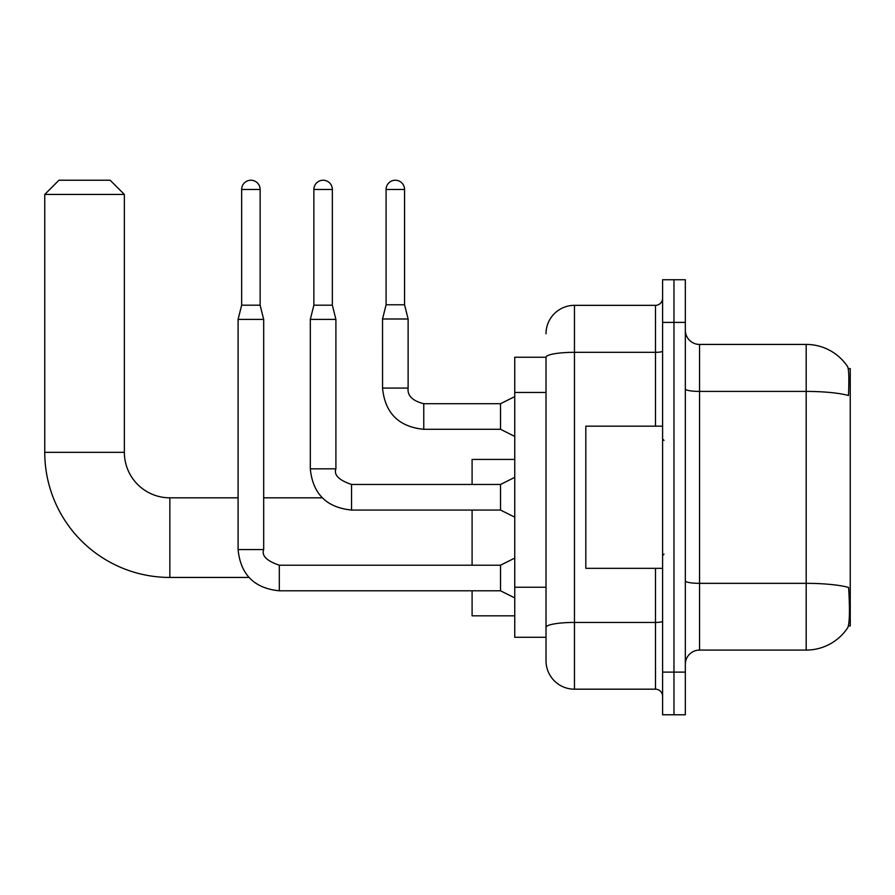 <?xml version="1.0" encoding="UTF-8"?>
<svg xmlns="http://www.w3.org/2000/svg" width="895" height="895" viewBox="0 0 895 895"><rect width="100%" height="100%" fill="white"/><g stroke="black" fill="none" stroke-linecap="round" stroke-linejoin="round"><path stroke-width="1.34" d="M848.404 625.918L850.25 625.918L850.25 368.595L848.236 368.595M546.017 357.228L514.748 357.228L514.748 637.285L546.017 637.285L546.017 660.745L546.017 357.228M699.554 650.083L806.182 650.083A49.762 49.762 0 0 0 847.778 627.63L847.778 627.63C849.489 623.614 849.881 612.146 848.952 593.217L848.583 587.467A49.762 8.637 180 0 0 806.182 583.339L806.182 344.43A49.762 49.762 0 0 1 847.498 366.469L847.498 366.469A49.762 49.762 0 0 0 806.182 344.43L699.554 344.43A14.219 14.219 0 0 1 685.335 330.21A14.219 14.219 0 0 0 699.554 344.43L699.554 650.083A14.219 14.219 0 0 0 685.335 664.303M673.969 672.123L673.969 714.769L685.335 714.769L685.335 672.123L673.969 672.123L673.969 714.769L662.591 714.769L662.591 672.123L673.969 672.123L673.969 322.401L673.969 672.123M662.591 672.123L662.591 279.743L673.969 279.743L673.969 322.401L673.969 279.743L685.335 279.743L685.335 672.123M685.335 388.956A14.219 2.472 0 0 0 699.554 391.417L806.182 391.417A49.762 8.637 180 0 1 848.482 395.512C849.165 379.133 848.885 369.545 847.666 366.726A49.762 49.762 0 0 0 806.182 344.43A49.762 49.762 0 0 1 847.666 366.726M546.017 333.768A28.427 28.427 0 0 1 574.456 305.34L574.456 689.184L655.487 689.184L655.487 568.336M574.456 305.34L655.487 305.34A7.104 7.104 0 0 0 662.591 298.225M546.017 645.105L546.017 632.317M662.591 696.288A7.104 7.104 0 0 0 655.487 689.184M574.456 689.184A28.427 28.427 0 0 1 546.017 660.745M662.591 426.177L585.822 426.177L585.822 568.336L662.591 568.336M248.933 577.443L169.849 577.443L169.849 497.821A45.488 45.488 0 0 1 124.36 452.333L124.36 194.45L44.75 194.45L58.969 180.231L110.141 180.231L124.36 194.45M169.849 577.443A125.099 125.099 0 0 1 44.75 452.333L44.75 194.45M238.092 497.821L169.849 497.821A45.488 45.488 0 0 1 124.36 452.333L44.75 452.333M472.09 510.049L472.09 565.215M472.09 590.801L472.09 615.827L514.748 615.827M514.748 459.437L472.09 459.437L472.09 484.464M260.132 305.195L241.65 305.195L241.65 189.471A9.241 9.241 0 0 1 250.891 180.231A9.241 9.241 0 0 1 260.132 189.471L260.132 305.195L263.678 319.414L263.678 549.575C261.485 555.706 266.699 560.919 279.318 565.215L279.318 565.237M514.748 597.905L500.529 590.801L500.529 565.215L514.748 558.1M263.678 549.575L238.092 549.575L238.092 319.414L263.678 319.414M332.347 305.195L313.865 305.195L313.865 189.471A9.241 9.241 0 0 1 323.106 180.231A9.241 9.241 0 0 1 332.347 189.471L332.347 305.195L335.905 319.414L335.905 468.823C333.701 474.965 338.914 480.179 351.545 484.464L351.545 510.027C326.53 507.577 312.78 493.839 310.308 468.823L310.308 319.414L335.905 319.414M514.748 517.165L500.529 510.049L500.529 484.464L514.748 477.359M404.562 304.77L386.081 304.77L386.081 189.471A9.241 9.241 0 0 1 395.321 180.231A9.241 9.241 0 0 1 404.562 189.471L404.562 304.77L408.12 318.989L408.12 388.072C407.259 395.657 412.472 400.87 423.76 403.712L423.76 403.734M514.748 436.413L500.529 429.298L500.529 403.712L514.748 396.608M500.529 429.298L423.76 429.298C398.745 426.825 385.007 413.087 382.534 388.072C385.007 413.087 398.745 426.825 423.76 429.298C398.745 426.825 385.007 413.087 382.534 388.072C385.007 413.087 398.745 426.825 423.76 429.298C398.745 426.825 385.007 413.087 382.534 388.072C385.007 413.087 398.745 426.825 423.76 429.298C398.745 426.825 385.007 413.087 382.534 388.072C385.007 413.087 398.745 426.825 423.76 429.298C398.745 426.825 385.007 413.087 382.534 388.072C385.007 413.087 398.745 426.825 423.76 429.298C398.745 426.825 385.007 413.087 382.534 388.072C385.007 413.087 398.745 426.825 423.76 429.298C398.745 426.825 385.007 413.087 382.534 388.072C385.007 413.087 398.745 426.825 423.76 429.298C398.745 426.825 385.007 413.087 382.534 388.072C385.007 413.087 398.745 426.825 423.76 429.298L423.76 403.712C412.472 400.87 407.259 395.657 408.12 388.072L382.557 388.072L382.534 318.989L408.12 318.989M546.017 392.469L514.748 392.469M546.017 587.232L514.748 587.232M806.182 650.083L806.182 583.339L699.554 583.339A14.219 2.472 0 0 1 685.335 580.877M685.335 322.401L662.591 322.401M662.591 621.208A7.104 1.231 0 0 1 655.487 622.439L574.456 622.439A28.427 4.934 180 0 0 546.017 627.373M546.017 357.262A28.427 4.934 180 0 1 574.456 352.328L655.487 352.328L655.487 305.34M655.487 426.177L655.487 352.328A7.104 1.231 0 0 0 662.591 351.097M500.529 590.801L279.318 590.801C254.303 588.328 240.565 574.59 238.092 549.575C240.565 574.59 254.303 588.328 279.318 590.801C254.303 588.328 240.565 574.59 238.092 549.575C240.565 574.59 254.303 588.328 279.318 590.801C254.303 588.328 240.565 574.59 238.092 549.575C240.565 574.59 254.303 588.328 279.318 590.801C254.303 588.328 240.565 574.59 238.092 549.575C240.565 574.59 254.303 588.328 279.318 590.801C254.303 588.328 240.565 574.59 238.092 549.575C240.565 574.59 254.303 588.328 279.318 590.801C254.303 588.328 240.565 574.59 238.092 549.575C240.565 574.59 254.303 588.328 279.318 590.801L279.318 565.215L500.529 565.215M241.65 189.471L260.132 189.471M500.529 510.049L351.545 510.049C326.53 507.577 312.78 493.839 310.308 468.823C312.78 493.839 326.53 507.577 351.545 510.049C326.53 507.577 312.78 493.839 310.308 468.823C312.78 493.839 326.53 507.577 351.545 510.049C326.53 507.577 312.78 493.839 310.308 468.823C312.78 493.839 326.53 507.577 351.545 510.049C326.53 507.577 312.78 493.839 310.308 468.823C312.78 493.839 326.53 507.577 351.545 510.049C326.53 507.577 312.78 493.839 310.308 468.823C312.78 493.839 326.53 507.577 351.545 510.049C326.53 507.577 312.78 493.839 310.308 468.823L335.905 468.823M313.865 189.471L332.347 189.471M386.081 189.471L404.562 189.471M664.012 440.396L662.591 438.975M664.012 554.128L662.591 555.549M322.234 497.821L263.678 497.821M241.65 305.195L238.092 319.414M500.529 484.464L351.545 484.464M313.865 305.195L310.308 319.414M408.12 388.072C407.259 395.657 412.472 400.87 423.76 403.712C412.472 400.87 407.259 395.657 408.12 388.072C407.259 395.657 412.472 400.87 423.76 403.712C412.472 400.87 407.259 395.657 408.12 388.072C407.259 395.657 412.472 400.87 423.76 403.712C412.472 400.87 407.259 395.657 408.12 388.072C407.259 395.657 412.472 400.87 423.76 403.712C412.472 400.87 407.259 395.657 408.12 388.072C407.259 395.657 412.472 400.87 423.76 403.712C412.472 400.87 407.259 395.657 408.12 388.072C407.259 395.657 412.472 400.87 423.76 403.712C412.472 400.87 407.259 395.657 408.12 388.072C407.259 395.657 412.472 400.87 423.76 403.712C412.472 400.87 407.259 395.657 408.12 388.072C407.259 395.657 412.472 400.87 423.76 403.712L500.529 403.712M382.534 388.072C385.007 413.087 398.745 426.825 423.76 429.298M386.081 304.77L382.534 318.989"/></g></svg>
